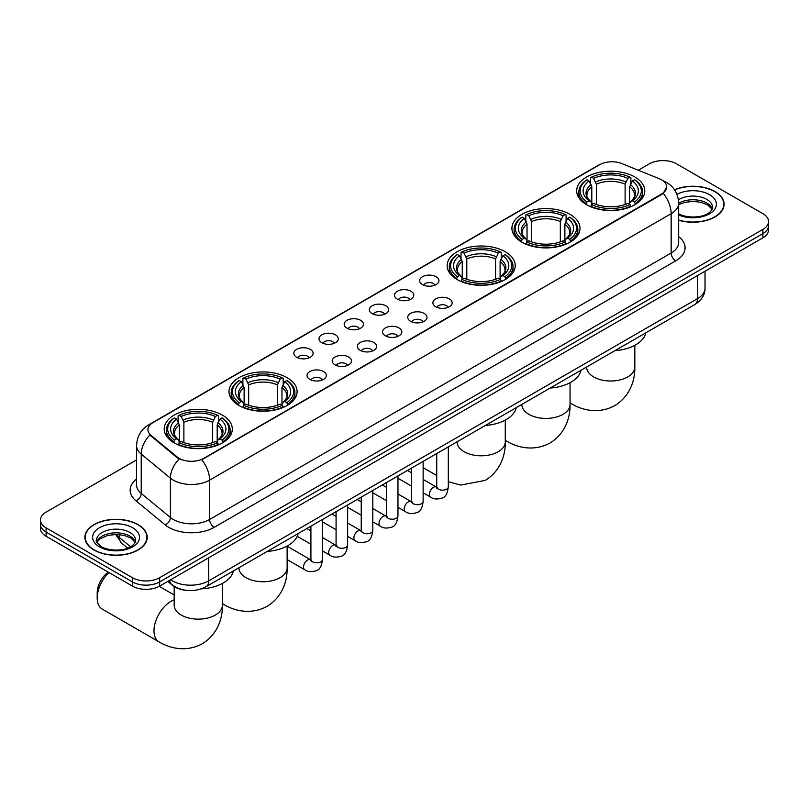 <?xml version="1.0" encoding="UTF-8"?>
<svg xmlns="http://www.w3.org/2000/svg" width="809" height="809" viewBox="0 0 809 809"><rect width="100%" height="100%" fill="white"/><g stroke="black" fill="none" stroke-linecap="round" stroke-linejoin="round"><path stroke-width="1.21" d="M222.344 415.098A34.049 19.659 0 0 0 185.241 410.83A34.049 19.659 0 0 0 164.217 428.992A34.049 19.659 0 0 0 174.198 442.897A34.049 19.659 0 0 0 211.301 447.155A34.049 19.659 0 0 0 232.314 428.992A34.049 19.659 0 0 0 222.344 415.098M570.032 214.355A34.049 19.659 0 0 0 532.929 210.097A34.049 19.659 0 0 0 511.905 228.259A34.049 19.659 0 0 0 521.876 242.164A34.049 19.659 0 0 0 558.989 246.421A34.049 19.659 0 0 0 580.002 228.259A34.049 19.659 0 0 0 570.032 214.355M505.251 251.761A34.049 19.659 0 0 0 468.148 247.493A34.049 19.659 0 0 0 447.134 265.655A34.049 19.659 0 0 0 457.105 279.56A34.049 19.659 0 0 0 494.208 283.817A34.049 19.659 0 0 0 515.222 265.655A34.049 19.659 0 0 0 505.251 251.761M287.124 377.692A34.049 19.659 0 0 0 250.011 373.434A34.049 19.659 0 0 0 228.998 391.596A34.049 19.659 0 0 0 238.968 405.491A34.049 19.659 0 0 0 276.071 409.758A34.049 19.659 0 0 0 297.095 391.596A34.049 19.659 0 0 0 287.124 377.692M634.802 176.959A34.049 19.659 0 0 0 597.699 172.701A34.049 19.659 0 0 0 576.686 190.863A34.049 19.659 0 0 0 586.656 204.758A34.049 19.659 0 0 0 623.759 209.025A34.049 19.659 0 0 0 644.783 190.863A34.049 19.659 0 0 0 634.802 176.959M422.49 284.596A9.637 5.562 180 0 1 420.579 283.019A9.637 5.562 180 0 1 423.764 276.102A9.637 5.562 180 0 1 436.112 276.729A9.637 5.562 180 0 1 438.033 283.019A9.637 5.562 180 0 1 422.49 284.596M434.939 285.173A5.784 3.337 0 0 0 433.391 283.544A5.784 3.337 0 0 0 427.698 282.695A5.784 3.337 0 0 0 423.663 285.173M397.32 299.118A9.637 5.562 180 0 1 395.409 297.55A9.637 5.562 180 0 1 398.604 290.633A9.637 5.562 180 0 1 410.952 291.25A9.637 5.562 180 0 1 412.863 297.55A9.637 5.562 180 0 1 397.32 299.118M409.779 299.704A5.784 3.337 0 0 0 408.221 298.076A5.784 3.337 0 0 0 402.528 297.227A5.784 3.337 0 0 0 398.493 299.704M372.16 313.649A9.637 5.562 180 0 1 370.249 312.082A9.637 5.562 180 0 1 373.434 305.165A9.637 5.562 180 0 1 385.782 305.782A9.637 5.562 180 0 1 387.693 312.082A9.637 5.562 180 0 1 372.16 313.649M384.609 314.226A5.784 3.337 0 0 0 383.062 312.598A5.784 3.337 0 0 0 377.368 311.758A5.784 3.337 0 0 0 373.333 314.226M346.99 328.181A9.637 5.562 180 0 1 345.079 326.603A9.637 5.562 180 0 1 348.274 319.697A9.637 5.562 180 0 1 360.622 320.313A9.637 5.562 180 0 1 362.533 326.603A9.637 5.562 180 0 1 346.99 328.181M359.449 328.757A5.784 3.337 0 0 0 357.891 327.129A5.784 3.337 0 0 0 352.198 326.29A5.784 3.337 0 0 0 348.163 328.757M321.83 342.713A9.637 5.562 180 0 1 319.909 341.135A9.637 5.562 180 0 1 323.104 334.218A9.637 5.562 180 0 1 335.452 334.845A9.637 5.562 180 0 1 337.363 341.135A9.637 5.562 180 0 1 321.83 342.713M334.279 343.289A5.784 3.337 0 0 0 332.732 341.661A5.784 3.337 0 0 0 327.028 340.811A5.784 3.337 0 0 0 323.003 343.289M296.66 357.234A9.637 5.562 180 0 1 294.749 355.667A9.637 5.562 180 0 1 297.945 348.75A9.637 5.562 180 0 1 310.292 349.367A9.637 5.562 180 0 1 312.203 355.667A9.637 5.562 180 0 1 296.66 357.234M309.119 357.821A5.784 3.337 0 0 0 307.562 356.193A5.784 3.337 0 0 0 301.868 355.343A5.784 3.337 0 0 0 297.833 357.821M435.707 306.753A9.637 5.562 180 0 1 433.796 305.185A9.637 5.562 180 0 1 436.991 298.268A9.637 5.562 180 0 1 449.339 298.885A9.637 5.562 180 0 1 451.25 305.185A9.637 5.562 180 0 1 435.707 306.753M448.166 307.329A5.784 3.337 0 0 0 446.608 305.701A5.784 3.337 0 0 0 440.915 304.862A5.784 3.337 0 0 0 436.88 307.329M410.537 321.284A9.637 5.562 180 0 1 408.626 319.707A9.637 5.562 180 0 1 411.821 312.8A9.637 5.562 180 0 1 424.169 313.417A9.637 5.562 180 0 1 426.08 319.707A9.637 5.562 180 0 1 410.537 321.284M422.996 321.861A5.784 3.337 0 0 0 421.449 320.233A5.784 3.337 0 0 0 415.745 319.393A5.784 3.337 0 0 0 411.72 321.861M385.377 335.816A9.637 5.562 180 0 1 383.466 334.238A9.637 5.562 180 0 1 386.651 327.321A9.637 5.562 180 0 1 398.999 327.948A9.637 5.562 180 0 1 400.92 334.238A9.637 5.562 180 0 1 385.377 335.816M397.826 336.392A5.784 3.337 0 0 0 396.279 334.764A5.784 3.337 0 0 0 390.585 333.915A5.784 3.337 0 0 0 386.55 336.392M360.207 350.337A9.637 5.562 180 0 1 358.296 348.77A9.637 5.562 180 0 1 361.492 341.853A9.637 5.562 180 0 1 373.839 342.47A9.637 5.562 180 0 1 375.75 348.77A9.637 5.562 180 0 1 360.207 350.337M372.666 350.914A5.784 3.337 0 0 0 371.109 349.296A5.784 3.337 0 0 0 365.415 348.446A5.784 3.337 0 0 0 361.38 350.914M335.047 364.869A9.637 5.562 180 0 1 333.136 363.302A9.637 5.562 180 0 1 336.322 356.385A9.637 5.562 180 0 1 348.669 357.002A9.637 5.562 180 0 1 350.58 363.302A9.637 5.562 180 0 1 335.047 364.869M347.496 365.446A5.784 3.337 0 0 0 345.949 363.817A5.784 3.337 0 0 0 340.255 362.978A5.784 3.337 0 0 0 336.22 365.446M309.877 379.401A9.637 5.562 180 0 1 307.966 377.823A9.637 5.562 180 0 1 311.162 370.916A9.637 5.562 180 0 1 323.509 371.533A9.637 5.562 180 0 1 325.42 377.823A9.637 5.562 180 0 1 309.877 379.401M322.336 379.977A5.784 3.337 0 0 0 320.779 378.349A5.784 3.337 0 0 0 315.085 377.51A5.784 3.337 0 0 0 311.05 379.977M659.295 178.728A17.343 10.011 180 0 1 661.61 179.851A17.343 10.011 180 0 1 666.687 186.93A17.343 10.011 180 0 1 661.61 194.008L203.716 458.369A17.343 10.011 180 0 1 177.252 457.034L151.061 435.434A17.343 10.011 180 0 1 147.916 429.69A17.343 10.011 180 0 1 153.002 422.611L599.671 164.723A17.343 10.011 180 0 1 621.888 163.6L659.295 178.728M185.14 590.196A19.274 11.124 180 0 1 172.954 585.645L167.787 581.398M678.67 220.23A31.157 17.99 0 0 0 724.106 204.242A31.157 17.99 0 0 0 714.984 191.521A31.157 17.99 0 0 0 674.484 189.751M138.076 524.586A31.157 17.99 0 0 0 104.128 520.693A31.157 17.99 0 0 0 84.894 537.307A31.157 17.99 0 0 0 94.016 550.029A31.157 17.99 0 0 0 127.974 553.922A31.157 17.99 0 0 0 147.208 537.307A31.157 17.99 0 0 0 138.076 524.586M666.687 186.93L663.289 193.3L661.61 194.524L201.765 459.765A22.48 12.984 60 0 1 209.622 480.131A25.696 14.835 180 0 1 173.288 480.131A25.696 14.835 180 0 1 170.406 478.149L141.221 454.092A25.696 14.835 180 0 1 136.579 445.577L136.579 484.925A25.696 14.835 0 0 0 141.221 493.429L170.406 517.497A25.696 14.835 0 0 0 173.288 519.479A25.696 14.835 0 0 0 209.622 519.479L671.146 253.015A25.696 14.835 0 0 0 678.67 242.528L678.67 203.19A25.696 14.835 180 0 1 671.146 213.677A22.48 12.984 -120 0 0 663.289 193.3M136.579 459.896L46.093 512.127A19.274 11.124 0 0 0 40.45 519.995L40.45 528.388A19.274 11.124 0 0 0 46.093 536.256L132.403 586.09L132.403 581.893A19.274 11.124 0 0 0 159.656 581.893L762.907 233.609A19.274 11.124 0 0 0 768.55 225.741A19.274 11.124 0 0 1 762.907 233.609L159.656 581.893A19.274 11.124 0 0 1 132.403 581.893L46.093 532.059L132.403 581.893L132.403 577.697A19.274 11.124 0 0 0 159.656 577.697L762.907 229.412A19.274 11.124 0 0 0 768.55 221.545A19.274 11.124 0 0 0 762.907 213.677L676.597 163.853A19.274 11.124 0 0 0 649.344 163.853L638.281 170.234M40.45 524.192A19.274 11.124 0 0 0 46.093 532.059A19.274 11.124 0 0 1 40.45 524.192M181.145 459.765L177.252 457.793L149.887 435.009A22.48 15.037 129.5 0 0 141.221 454.092L141.221 493.429A6.421 4.298 -50.5 0 1 135.963 500.801A32.117 18.546 180 0 1 136.579 479.039M40.45 519.995A19.274 11.124 0 0 0 46.093 527.862L132.403 577.697M132.403 586.09A19.274 11.124 0 0 0 159.656 586.09L762.907 237.806A19.274 11.124 0 0 0 768.55 229.938L768.55 221.545M678.67 220.018A30.833 17.798 0 0 0 723.782 204.242A30.833 17.798 0 0 0 714.751 191.652A30.833 17.798 0 0 0 674.605 189.933M94.249 549.898A30.833 17.798 0 0 0 127.852 553.76A30.833 17.798 0 0 0 146.884 537.307A30.833 17.798 0 0 0 137.854 524.717A30.833 17.798 0 0 0 104.25 520.865A30.833 17.798 0 0 0 85.218 537.307A30.833 17.798 0 0 0 94.249 549.898M586.04 204.394L586.96 201.967A30.58 17.656 0 0 1 586.96 179.76L589.063 180.973A27.627 15.947 0 0 0 589.063 200.753L591.136 201.926L591.804 204.414M591.804 203.403L591.804 186.788L589.063 180.973M590.59 183.603L590.59 177.656L591.5 177.131A30.58 17.656 0 0 1 629.958 177.131L627.855 178.354A27.627 15.947 0 0 0 593.604 178.354L596.344 184.169L596.344 204.475M625.114 204.475L625.114 184.169L627.855 178.354M614.982 350.641A35.333 20.397 0 0 0 645.804 332.833M590.59 206.164A31.864 18.395 0 0 0 630.878 206.164L629.958 204.586A30.58 17.656 0 0 1 591.5 204.586L590.59 206.71M630.878 206.71L630.878 206.164M586.96 179.76L586.04 180.276A31.864 18.395 0 0 0 578.87 191.915A31.864 18.395 0 0 0 586.04 203.544M629.958 177.131L630.878 177.656L630.878 183.603M591.5 204.586L593.604 203.372A27.627 15.947 0 0 0 627.855 203.372L629.958 204.586M589.063 200.753L586.96 201.967M593.604 178.354L591.5 177.131M591.136 184.553A24.715 14.269 0 0 0 591.136 201.926L591.248 202.007C587.739 198.609 586.313 196.304 586.96 195.09A23.764 13.723 0 0 1 591.804 186.788M635.419 203.544A31.864 18.395 0 0 0 642.599 191.915A31.864 18.395 0 0 0 635.419 180.276L634.509 179.76A30.58 17.656 0 0 1 634.509 201.967L635.419 204.394M634.509 201.967L632.405 200.753A27.627 15.947 0 0 0 632.405 180.973L634.509 179.76M632.405 180.973L629.655 186.788L629.655 203.403L630.322 201.926L632.405 200.753M629.655 186.788A23.764 13.723 0 0 1 634.499 195.09C635.146 196.314 633.72 198.62 630.211 202.007L630.322 201.926A24.715 14.269 0 0 0 630.322 184.553M629.655 204.414L629.655 203.403M521.269 241.8L522.179 239.363A30.58 17.656 0 0 1 522.179 217.156L524.283 218.369A27.627 15.947 0 0 0 524.283 238.149L526.356 239.333L527.033 241.81M527.033 240.799L527.033 224.194L524.283 218.369M525.81 220.999L525.81 215.052L526.72 214.537A30.58 17.656 0 0 1 565.188 214.537L563.084 215.75A27.627 15.947 0 0 0 528.823 215.75L531.574 221.565L531.574 241.871M560.334 241.871L560.334 221.565L563.084 215.75M550.201 388.037A35.333 20.397 0 0 0 581.034 370.239M525.81 243.56A31.864 18.395 0 0 0 566.098 243.56L565.188 241.982A30.58 17.656 0 0 1 526.72 241.982L525.81 244.106M566.098 244.106L566.098 243.56M522.179 217.156L521.269 217.682A31.864 18.395 0 0 0 514.089 229.311A31.864 18.395 0 0 0 521.269 240.94M565.188 214.537L566.098 215.052L566.098 220.999M526.72 241.982L528.823 240.769A27.627 15.947 0 0 0 563.084 240.769L565.188 241.982M524.283 238.149L522.179 239.363M528.823 215.75L526.72 214.537M526.356 221.949A24.715 14.269 0 0 0 526.356 239.333L526.477 239.403C522.968 236.016 521.532 233.71 522.189 232.496A23.764 13.723 0 0 1 527.033 224.194M570.638 240.94A31.864 18.395 0 0 0 577.818 229.311A31.864 18.395 0 0 0 570.638 217.682L569.728 217.156A30.58 17.656 0 0 1 569.728 239.363L570.638 241.8M569.728 239.363L567.625 238.149A27.627 15.947 0 0 0 567.625 218.369L569.728 217.156M567.625 218.369L564.874 224.194L564.874 240.799L565.552 239.333L567.625 238.149M564.874 224.194A23.764 13.723 0 0 1 569.728 232.496C570.365 233.71 568.939 236.016 565.43 239.403L565.552 239.333A24.715 14.269 0 0 0 565.552 221.949M564.874 241.81L564.874 240.799M456.488 279.196L457.409 276.759A30.58 17.656 0 0 1 457.409 254.552L459.502 255.765A27.627 15.947 0 0 0 459.502 275.545L461.585 276.729L462.252 279.206M462.252 278.195L462.252 261.59L459.502 255.765M461.029 258.405L461.029 252.459L461.949 251.933A30.58 17.656 0 0 1 500.407 251.933L498.304 253.146A27.627 15.947 0 0 0 464.053 253.146L466.793 258.961L466.793 279.277M495.563 279.277L495.563 258.961L498.304 253.146M485.42 425.433A35.333 20.397 0 0 0 516.253 407.635M461.029 280.956A31.864 18.395 0 0 0 501.327 280.956L500.407 279.388A30.58 17.656 0 0 1 461.949 279.388L461.029 281.502M501.327 281.502L501.327 280.956M457.409 254.552L456.488 255.078A31.864 18.395 0 0 0 449.319 266.707A31.864 18.395 0 0 0 456.488 278.336M500.407 251.933L501.327 252.459L501.327 258.405M461.949 279.388L464.053 278.175A27.627 15.947 0 0 0 498.304 278.175L500.407 279.388M459.502 275.545L457.409 276.759M464.053 253.146L461.949 251.933M461.585 259.345A24.715 14.269 0 0 0 461.585 276.729L461.696 276.799C458.187 273.412 456.761 271.106 457.409 269.893A23.764 13.723 0 0 1 462.252 261.59M505.868 278.336A31.864 18.395 0 0 0 513.037 266.707A31.864 18.395 0 0 0 505.868 255.078L504.947 254.552A30.58 17.656 0 0 1 504.947 276.759L505.868 279.196M504.947 276.759L502.854 275.545A27.627 15.947 0 0 0 502.854 255.765L504.947 254.552M502.854 255.765L500.104 261.59L500.104 278.195L500.771 276.729L502.854 275.545M500.104 261.59A23.764 13.723 0 0 1 504.947 269.893C505.595 271.116 504.169 273.412 500.66 276.799L500.771 276.729A24.715 14.269 0 0 0 500.771 259.345M500.104 279.206L500.104 278.195M238.362 405.137L239.272 402.7A30.58 17.656 0 0 1 239.272 380.493L241.375 381.706A27.627 15.947 0 0 0 241.375 401.486L243.448 402.67L244.126 405.147M244.126 404.136L244.126 387.521L241.375 381.706M242.902 384.336L242.902 378.39L243.812 377.874A30.58 17.656 0 0 1 282.28 377.874L280.177 379.087A27.627 15.947 0 0 0 245.916 379.087L248.666 384.902L248.666 405.208M277.426 405.208L277.426 384.902L280.177 379.087M267.294 551.374A35.333 20.397 0 0 0 298.127 533.576M242.902 406.897A31.864 18.395 0 0 0 283.19 406.897L282.28 405.319A30.58 17.656 0 0 1 243.812 405.319L242.902 407.443M283.19 407.443L283.19 406.897M239.272 380.493L238.362 381.009A31.864 18.395 0 0 0 231.182 392.648A31.864 18.395 0 0 0 238.362 404.278M282.28 377.874L283.19 378.39L283.19 384.336M243.812 405.319L245.916 404.106A27.627 15.947 0 0 0 280.177 404.106L282.28 405.319M241.375 401.486L239.272 402.7M245.916 379.087L243.812 377.874M243.448 385.286A24.715 14.269 0 0 0 243.448 402.67L243.57 402.74C240.061 399.343 238.625 397.047 239.272 395.834A23.764 13.723 0 0 1 244.126 387.521M287.731 404.278A31.864 18.395 0 0 0 294.911 392.648A31.864 18.395 0 0 0 287.731 381.009L286.821 380.493A30.58 17.656 0 0 1 286.821 402.7L287.731 405.137M286.821 402.7L284.717 401.486A27.627 15.947 0 0 0 284.717 381.706L286.821 380.493M284.717 381.706L281.967 387.521L281.967 404.136L282.644 402.67L284.717 401.486M281.967 387.521A23.764 13.723 0 0 1 286.811 395.834C287.458 397.047 286.032 399.353 282.523 402.74L282.644 402.67A24.715 14.269 0 0 0 282.644 385.286M281.967 405.147L281.967 404.136M108.942 572.539A24.088 13.905 120 0 0 97.201 598.023L97.201 592.775A17.667 10.204 -60 0 1 108.194 572.115M97.201 598.023A24.088 13.905 120 0 0 102.187 609.056L158.968 641.83A24.088 13.905 -60 0 1 155.277 622.525A24.088 13.905 -60 0 1 171.012 601.299A24.088 13.905 -60 0 1 174.178 599.813M173.581 442.533L174.491 440.096A30.58 17.656 0 0 1 174.491 417.889L176.595 419.102A27.627 15.947 0 0 0 176.595 438.882L178.678 440.066L179.345 442.543M179.345 441.532L179.345 424.927L176.595 419.102M178.122 421.732L178.122 415.786L179.042 415.27A30.58 17.656 0 0 1 217.5 415.27L215.396 416.483A27.627 15.947 0 0 0 181.145 416.483L183.886 422.298L183.886 442.614M212.656 442.614L212.656 422.298L215.396 416.483M201.421 588.841A35.333 20.397 0 0 0 233.346 570.972M178.122 444.293A31.864 18.395 0 0 0 218.41 444.293L217.5 442.715A30.58 17.656 0 0 1 179.042 442.715L178.122 444.839M218.41 444.839L218.41 444.293M174.491 417.889L173.581 418.415A31.864 18.395 0 0 0 166.401 430.044A31.864 18.395 0 0 0 173.581 441.674M217.5 415.27L218.41 415.786L218.41 421.732M179.042 442.715L181.145 441.502A27.627 15.947 0 0 0 215.396 441.502L217.5 442.715M176.595 438.882L174.491 440.096M181.145 416.483L179.042 415.27M178.678 422.682A24.715 14.269 0 0 0 178.678 440.066L178.789 440.136C175.28 436.749 173.854 434.443 174.501 433.23A23.764 13.723 0 0 1 179.345 424.927M222.96 441.674A31.864 18.395 0 0 0 230.13 430.044A31.864 18.395 0 0 0 222.96 418.415L222.04 417.889A30.58 17.656 0 0 1 222.04 440.096L222.96 442.533M222.04 440.096L219.937 438.882A27.627 15.947 0 0 0 219.937 419.102L222.04 417.889M219.937 419.102L217.196 424.927L217.196 441.532L217.864 440.066L219.937 438.882M217.196 424.927A23.764 13.723 0 0 1 222.04 433.23C222.687 434.443 221.251 436.749 217.752 440.136L217.864 440.066A24.715 14.269 0 0 0 217.864 422.682M217.196 442.543L217.196 441.532M151.061 435.434L151.061 436.193M177.252 457.034L177.252 457.793M203.716 458.369L203.716 458.885M661.61 194.008L661.61 194.524M214.173 527.347A6.421 3.711 60 0 1 209.622 519.479L209.622 480.131L671.146 213.677L671.146 253.015A6.421 3.711 60 0 0 675.687 260.882L214.173 527.347A32.117 18.546 180 0 1 168.747 527.347A32.117 18.546 180 0 1 165.147 524.869L135.963 500.801M663.249 180.822A22.48 10.527 112 0 0 662.945 180.71L666.485 182.399C674.18 187.021 678.235 193.948 678.67 203.19M151.091 423.926A22.48 12.984 -120 0 0 148.755 424.796C141.069 429.417 137.014 436.344 136.579 445.577M148.755 424.796L597.78 165.552A22.48 12.984 60 0 1 599.489 164.834M179.163 458.976A22.48 15.037 129.5 0 0 170.406 478.149L170.406 517.497A6.421 4.298 -50.5 0 1 165.147 524.869M678.67 236.643A32.117 18.546 180 0 1 675.687 260.882M159.656 577.697L159.656 586.09M762.907 229.412L762.907 237.806M46.093 527.862L46.093 536.256M170.648 579.74A25.696 14.835 0 0 0 172.378 580.842A25.696 14.835 0 0 0 208.722 580.842L697.489 298.652A25.696 14.835 0 0 0 705.023 288.166C705.205 294.537 701.808 299.997 694.83 304.538L206.052 586.727A12.853 7.423 60 0 0 208.722 580.842L208.722 557.765M697.489 275.576L697.489 298.652A12.853 7.423 60 0 1 694.83 304.538M169.607 580.346A12.853 8.596 129.5 0 0 171.852 584.523L167.948 581.307M116.506 534.456A25.696 14.835 0 0 0 119.358 537.52L119.358 534.597M127.691 548.108L121.714 543.183A12.853 8.596 129.5 0 1 119.358 537.52L130.562 546.763M712.203 209.005A19.578 11.306 0 0 0 706.793 203.059A19.578 11.306 0 0 0 678.67 203.322M678.306 213.616C688.368 219.502 710.757 217.864 712.527 207.387A19.578 11.306 0 0 0 706.793 199.388A19.578 11.306 0 0 0 678.427 199.803M678.67 214.961A23.431 13.531 0 0 0 710.565 213.161A23.431 13.531 0 0 0 709.523 194.666A23.431 13.531 0 0 0 676.951 194.352M135.305 542.07A19.578 11.306 0 0 0 129.895 536.134A19.578 11.306 0 0 0 110.236 533.333A19.578 11.306 0 0 0 96.797 542.07M129.895 532.464A19.578 11.306 0 0 0 108.558 530.006A19.578 11.306 0 0 0 96.473 540.452C95.442 541.059 97.09 543.132 101.408 546.682C111.47 552.567 133.859 550.929 135.629 540.452A19.578 11.306 0 0 0 129.895 532.464M99.477 546.874A23.431 13.531 0 0 0 132.625 546.874A23.431 13.531 0 0 0 132.625 527.741A23.431 13.531 0 0 0 99.477 527.741A23.431 13.531 0 0 0 99.477 546.874M634.822 345.312L634.822 367.104A24.088 13.905 180 0 1 627.764 376.933A24.088 13.905 180 0 1 593.695 376.933A24.088 13.905 180 0 1 586.636 367.104L586.697 368.044M634.822 367.104C635.146 379.199 630.646 395.904 614.789 405.612C598.458 414.491 581.742 410.032 571.427 403.701A24.088 13.905 -60 0 1 570.042 402.69M625.114 184.169A23.764 13.723 0 0 0 596.344 184.169M625.782 181.924A24.715 14.269 0 0 0 595.677 181.924M570.042 382.708L570.042 404.5A24.088 13.905 180 0 1 562.993 414.339A24.088 13.905 180 0 1 528.924 414.339A24.088 13.905 180 0 1 521.866 404.5L521.916 405.44M570.042 404.5C570.365 416.595 565.875 433.3 550.019 443.008C533.687 451.887 516.971 447.428 506.656 441.097A24.088 13.905 -60 0 1 505.271 440.086M560.334 221.565A23.764 13.723 0 0 0 531.574 221.565M561.011 219.33A24.715 14.269 0 0 0 530.896 219.33M505.271 420.104L505.271 441.896A24.088 13.905 180 0 1 498.213 451.735A24.088 13.905 180 0 1 464.144 451.735A24.088 13.905 180 0 1 457.085 441.896L457.146 442.836M495.563 258.961A23.764 13.723 0 0 0 466.793 258.961M496.23 256.726A24.715 14.269 0 0 0 466.126 256.726M287.134 546.045L287.134 567.837A24.088 13.905 180 0 1 280.076 577.666A24.088 13.905 180 0 1 246.007 577.666A24.088 13.905 180 0 1 238.958 567.837L239.009 568.778M287.134 567.837C287.458 579.932 282.968 596.638 267.112 606.346C250.78 615.224 234.064 610.765 223.749 604.434A24.088 13.905 -60 0 1 222.364 603.423M277.426 384.902A23.764 13.723 0 0 0 248.666 384.902M278.104 382.657A24.715 14.269 0 0 0 247.989 382.657M222.364 583.441L222.364 605.233A24.088 13.905 180 0 1 215.305 615.073A24.088 13.905 180 0 1 181.236 615.073A24.088 13.905 180 0 1 174.178 605.233L174.238 606.174M212.656 422.298A23.764 13.723 0 0 0 183.886 422.298M213.323 420.063A24.715 14.269 0 0 0 183.218 420.063M448.307 446.861L448.307 486.826A5.784 3.337 180 0 1 446.346 489.324A5.784 3.337 180 0 1 438.438 489.182A5.784 3.337 180 0 1 436.739 486.826L436.557 488.07L437.072 487.645M448.307 486.826C447.508 493.541 445.435 497.292 442.068 498.071C437.285 499.558 433.452 499.224 430.55 497.08A5.784 3.337 -60 0 1 429.66 492.448A5.784 3.337 -60 0 1 433.432 487.352A5.784 3.337 -60 0 1 433.695 487.21A5.784 3.337 -60 0 1 436.324 487.058L437.497 487.524M423.137 461.393L423.137 501.358A5.784 3.337 180 0 1 421.176 503.855A5.784 3.337 180 0 1 413.268 503.714A5.784 3.337 180 0 1 411.569 501.358L411.387 502.601L411.902 502.177M423.137 501.358C422.349 508.072 420.265 511.814 416.898 512.603C412.125 514.079 408.282 513.745 405.38 511.601A5.784 3.337 -60 0 1 404.49 506.97A5.784 3.337 -60 0 1 408.272 501.883A5.784 3.337 -60 0 1 408.525 501.742A5.784 3.337 -60 0 1 411.164 501.59L412.337 502.055M397.967 475.925L397.967 515.879A5.784 3.337 180 0 1 396.016 518.387A5.784 3.337 180 0 1 388.098 518.245A5.784 3.337 180 0 1 386.409 515.879L386.227 517.133L386.742 516.708M397.967 515.879C397.179 522.594 395.095 526.346 391.738 527.134C386.955 528.611 383.122 528.277 380.21 526.133A5.784 3.337 -60 0 1 379.33 521.502A5.784 3.337 -60 0 1 383.102 516.405A5.784 3.337 -60 0 1 383.365 516.273A5.784 3.337 -60 0 1 385.994 516.122L387.167 516.587M372.807 490.456L372.807 530.411A5.784 3.337 180 0 1 370.846 532.919A5.784 3.337 180 0 1 362.938 532.777A5.784 3.337 180 0 1 361.239 530.411L361.057 531.665L361.572 531.23M372.807 530.411C372.009 537.125 369.935 540.877 366.568 541.666C361.795 543.142 357.952 542.809 355.05 540.665A5.784 3.337 -60 0 1 354.16 536.033A5.784 3.337 -60 0 1 357.942 530.937A5.784 3.337 -60 0 1 358.195 530.795A5.784 3.337 -60 0 1 360.834 530.653L362.007 531.119M347.637 504.978L347.637 544.942A5.784 3.337 180 0 1 345.686 547.45A5.784 3.337 180 0 1 337.768 547.299A5.784 3.337 180 0 1 336.079 544.942L335.887 546.186L336.413 545.762M347.637 544.942C346.849 551.657 344.765 555.409 341.398 556.188C336.625 557.674 332.792 557.34 329.88 555.196A5.784 3.337 -60 0 1 329 550.565A5.784 3.337 -60 0 1 332.772 545.468A5.784 3.337 -60 0 1 333.035 545.327A5.784 3.337 -60 0 1 335.664 545.175L336.837 545.64M322.478 519.509L322.478 559.474A5.784 3.337 180 0 1 320.516 561.972A5.784 3.337 180 0 1 312.608 561.83A5.784 3.337 180 0 1 310.909 559.474L310.727 560.718L311.243 560.293M322.478 559.474C321.679 566.189 319.606 569.93 316.238 570.719C311.465 572.196 307.622 571.862 304.72 569.728A5.784 3.337 -60 0 1 303.83 565.087A5.784 3.337 -60 0 1 307.612 560A5.784 3.337 -60 0 1 307.865 559.858A5.784 3.337 -60 0 1 310.494 559.707L311.677 560.172M597.78 165.552L601.906 163.64M206.052 586.727C195.717 591.925 185.382 591.925 175.037 586.727L171.852 584.523M705.023 288.166L705.023 271.227M121.714 543.183L115.596 534.456M712.112 209.218L707.592 204.829L700.705 202.23L692.929 201.38L684.647 202.361L678.67 204.616M723.782 206.811L723.782 204.242M135.214 542.293L130.694 537.894L123.807 535.305L116.031 534.456L107.749 535.427L100.013 538.794L96.888 542.293M146.884 539.886L146.884 537.307M85.218 539.886L85.218 537.307M571.427 403.701L570.042 402.902M578.87 197.79L578.87 191.915M642.599 197.79L642.599 191.915M506.656 441.097L505.271 440.298M514.089 235.186L514.089 229.311M577.818 235.186L577.818 229.311M505.271 441.896C505.595 454.001 501.095 470.696 485.238 480.404L460.584 485.076L448.307 481.699M436.739 475.53L423.137 467.683M449.319 272.582L449.319 266.707M513.037 272.582L513.037 266.707M223.749 604.434L222.364 603.635M231.182 398.524L231.182 392.648M294.911 398.524L294.911 392.648M222.364 605.233C222.687 617.328 218.187 634.034 202.331 643.742C185.999 652.62 169.283 648.161 158.968 641.83M166.401 435.92L166.401 430.044M230.13 435.92L230.13 430.044M174.178 594.979L159.211 586.343M174.178 586.555L174.178 605.233M430.55 497.08L423.137 492.802M411.569 486.128L397.967 478.271M436.739 453.546L436.739 486.826M436.324 487.058L423.137 479.444M411.569 472.769L407.503 470.423M405.38 511.601L397.967 507.334M386.409 500.65L372.807 492.802M411.569 468.067L411.569 501.358M411.164 501.59L397.967 493.975M386.409 487.301L382.333 484.955M380.21 526.133L372.807 521.856M361.239 515.181L347.637 507.334M386.409 482.599L386.409 515.879M385.994 516.122L372.807 508.507M361.239 501.833L357.173 499.477M355.05 540.665L347.637 536.387M336.079 529.713L322.478 521.856M361.239 497.131L361.239 530.411M360.834 530.653L347.637 523.039M336.079 516.354L332.003 514.008M329.88 555.196L322.478 550.919M310.909 544.245L297.206 536.327M336.079 511.662L336.079 544.942M335.664 545.175L322.478 537.56M310.909 530.886L306.844 528.54M304.72 569.728L287.134 559.575M310.909 526.184L310.909 559.474M310.494 559.707L287.134 546.217"/></g></svg>
